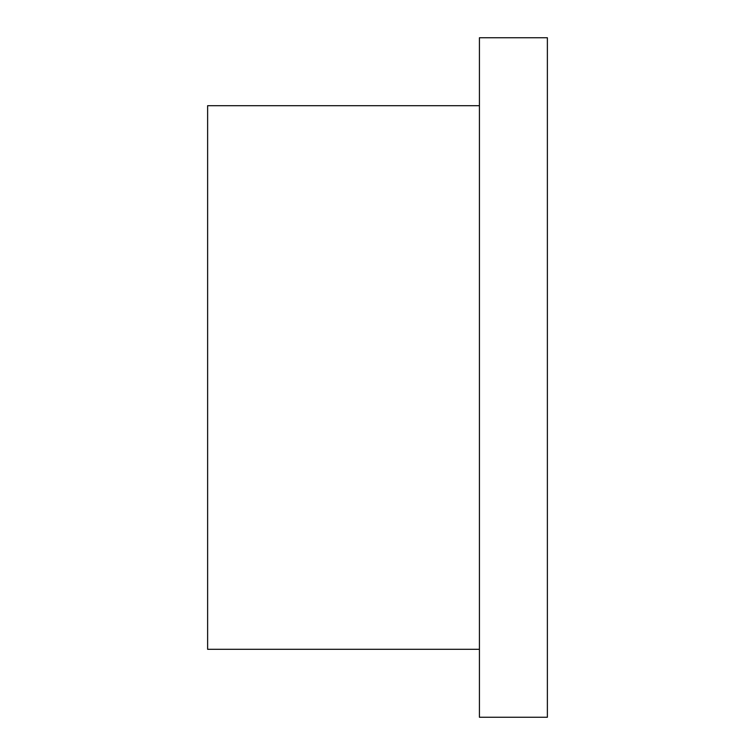 <?xml version="1.0" encoding="UTF-8"?>
<svg xmlns="http://www.w3.org/2000/svg" width="755" height="755" viewBox="0 0 755 755"><rect width="100%" height="100%" fill="white"/><g stroke="black" fill="none" stroke-linecap="round" stroke-linejoin="round"><path stroke-width="1.13" d="M479.425 649.3L207.625 649.3L207.625 105.7L479.425 105.7M547.375 717.25L547.375 37.75L479.425 37.75L479.425 717.25L547.375 717.25"/></g></svg>

